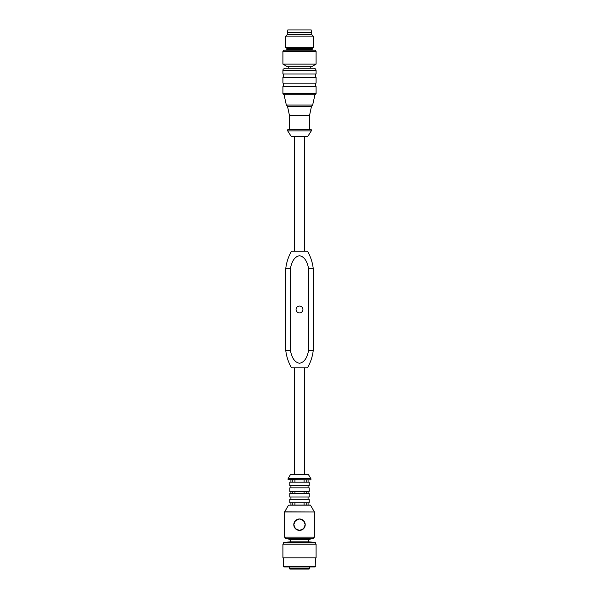<?xml version="1.0" encoding="UTF-8"?>
<svg xmlns="http://www.w3.org/2000/svg" width="599" height="599" viewBox="0 0 599 599"><rect width="100%" height="100%" fill="white"/><g stroke="black" fill="none" stroke-linecap="round" stroke-linejoin="round"><path stroke-width="0.9" d="M309.676 568.481L289.324 568.481L289.894 569.05L309.106 569.05L309.676 568.481L309.676 566.991M315.508 566.422L283.492 566.422L283.821 566.991L315.179 566.991L315.508 557.841M299.5 557.841L316.077 557.841L316.077 544.124L282.923 544.124L282.923 557.841L299.5 557.841M315.089 542.402L283.911 542.402L290.35 541.84L308.65 541.84L315.089 542.402L315.508 542.859L283.492 542.859L283.492 544.124M299.5 539.549L308.65 539.549L313.517 538.246L285.483 538.246L290.35 539.549L299.5 539.549M292.245 505.017L292.245 502.733M294.925 505.017L294.925 502.733L294.925 505.017L304.075 505.017L304.075 502.733M290.927 502.733L290.927 505.017L310.275 505.017L308.073 505.017L308.073 502.733M306.755 502.733L306.755 505.017L304.075 505.017M299.5 502.733L309.219 502.733L309.219 499.304L289.781 499.304L289.781 502.733L299.5 502.733M292.245 493.583L292.245 491.3M294.925 491.3L294.925 493.583L294.925 491.3M299.5 493.583L309.219 493.583L309.219 497.02L289.781 497.02L289.781 493.583L299.5 493.583M306.755 491.3L306.755 493.583M299.5 491.3L309.219 491.3L309.219 487.871L289.781 487.871L289.781 491.3L299.5 491.3M304.075 493.583L304.075 491.3M292.245 482.15L292.245 479.866L294.925 479.866L294.925 482.15L294.925 479.866M299.5 482.15L309.219 482.15L309.219 485.579L289.781 485.579L289.781 482.15L299.5 482.15M304.075 482.15L304.075 479.866L306.755 479.866L306.755 482.15M290.927 482.15L290.927 479.866L310.709 479.866L308.073 479.866L308.073 482.15M303.543 528.73A5.72 5.72 0 0 1 294.169 522.62M294.221 522.493A5.72 5.72 0 0 1 295.434 520.666M295.457 520.643A5.72 5.72 0 0 1 304.831 526.753M293.78 524.687L295.457 520.643L299.5 518.966L303.543 520.643L305.22 524.687L303.543 528.73L299.5 530.407L295.457 528.73L293.78 524.687M304.779 526.88A5.72 5.72 0 0 1 303.566 528.707M308.358 474.266L290.642 474.266L308.163 474.146L310.933 478.781L288.067 478.781L288.067 479.634L310.709 479.866M294.581 251.191L294.581 136.849M294.581 367.816L294.581 474.146M290.425 268.337C291.661 262.699 293.817 256.761 299.5 255.751C305.183 256.761 307.339 262.691 308.575 268.337L308.575 350.662C307.339 356.308 305.183 362.245 299.5 363.256C293.817 362.245 291.661 356.308 290.425 350.662L290.425 268.337L285.783 268.337L285.783 350.662C286.547 356.757 288.448 362.477 291.496 367.816L307.504 367.816C310.552 362.477 312.453 356.757 313.217 350.662L308.575 350.662M296.071 309.503A3.429 3.429 0 0 0 301.215 312.468A3.429 3.429 0 0 0 301.215 306.531A3.429 3.429 0 0 0 296.071 309.503M290.425 350.662L285.783 350.662M308.575 268.337L313.217 268.337C312.453 262.242 310.552 256.522 307.504 251.191L291.496 251.191C288.448 256.522 286.547 262.242 285.783 268.337M311.39 32.353L311.181 29.95L287.82 29.95L287.61 32.353M311.735 34.637L287.265 34.637L285.783 36.127L313.217 36.127L311.735 34.637L311.735 32.353L287.265 32.353L287.265 34.637M312.506 50.189L311.817 48.878L313.217 47.673L313.217 36.127M313.217 47.673L285.783 47.673L285.783 36.127M314.939 50.189L284.061 50.189L282.923 51.334L316.077 51.334L314.939 50.189M316.077 64.123L282.923 64.123L286.517 66.197L312.483 66.197L316.077 64.123L316.077 51.334M310.245 66.197L310.245 68.256M313.794 68.256L285.206 68.256C281.979 69.424 283.409 69.843 282.923 70.54L316.077 70.54C315.943 69.155 315.179 68.391 313.794 68.256M282.923 70.54L282.923 73.977L316.077 73.977L316.077 70.54M315.733 73.977L315.733 77.406M316.077 77.406L282.923 77.406L282.923 83.119L316.077 83.119L316.077 77.406M315.733 83.119L315.733 86.548M316.077 86.548L282.923 86.548L282.923 93.639L316.077 93.639L316.077 86.548M309.563 129.758L309.563 115.39L311.51 106.21L312.656 105.065L314.939 94.784L316.077 93.639M314.939 94.784L284.061 94.784L282.923 93.639M312.656 105.065L286.344 105.065L284.061 94.784M311.51 106.21L287.49 106.21L286.344 105.065M309.563 115.39L289.437 115.39L287.49 106.21M311.278 129.758L287.722 129.758L287.722 130.904L311.278 130.904L311.278 129.758M287.722 130.904L291.159 136.355L307.841 136.355L311.278 130.904M307.841 136.355L306.898 136.849L292.095 136.849L291.159 136.355M285.483 538.246L284.637 537.138L314.363 537.138L313.517 538.246M284.637 537.138L284.637 511.943L314.363 511.943L314.363 537.138M314.333 511.831L310.469 505.137L288.531 505.137L284.667 511.831L314.363 511.943M290.642 474.266L288.097 478.668L310.903 478.668M312.161 48.287L286.839 48.287L285.783 47.673M311.817 48.878L287.183 48.878L286.494 50.189M311.817 49.507L287.183 49.507M289.324 568.481L289.324 566.991M283.492 566.422L283.492 557.841M315.508 544.124L315.508 542.859M283.911 542.402L283.492 542.859M308.65 541.84L308.65 539.549M290.35 541.84L290.35 539.549M308.073 493.583L308.073 491.3M290.927 493.583L290.927 491.3M308.073 499.304L308.073 497.02M290.927 499.304L290.927 497.02M308.073 487.871L308.073 485.579M290.927 487.871L290.927 485.579M310.933 479.634L310.933 478.781M304.419 251.191L304.419 136.849M304.419 367.816L304.419 474.146M313.217 268.337L313.217 350.662M286.839 48.287L287.183 48.878M282.923 64.123L282.923 51.334M288.755 66.197L288.755 68.256M283.267 73.977L283.267 77.406M283.267 83.119L283.267 86.548M289.437 129.758L289.437 115.39M309.616 29.95L289.384 29.95L309.616 29.95"/></g></svg>
